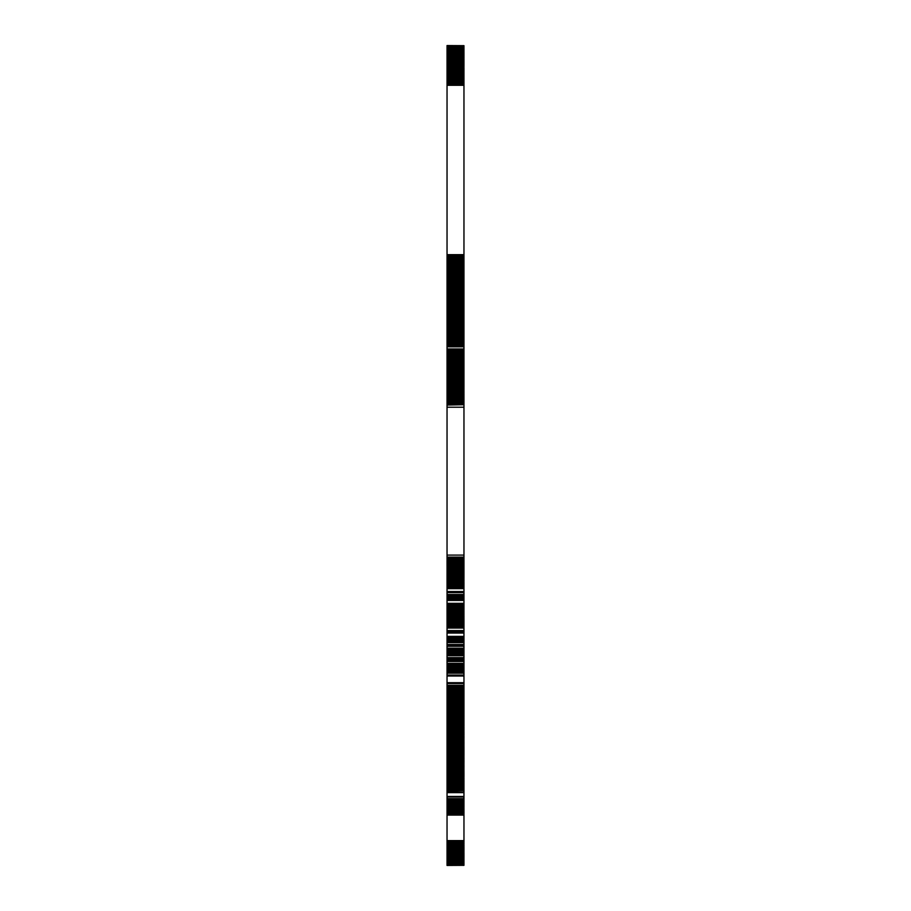 <?xml version="1.0" encoding="UTF-8"?>
<svg xmlns="http://www.w3.org/2000/svg" width="911" height="911" viewBox="0 0 911 911"><rect width="100%" height="100%" fill="white"/><g stroke="black" fill="none" stroke-linecap="round" stroke-linejoin="round"><path stroke-width="1.37" d="M447.039 45.664L463.961 45.664L447.039 45.55L447.039 557.133L463.961 557.133L463.961 574.921L447.039 574.921L463.961 574.568M447.039 407.217L463.961 407.217L463.961 557.133M447.039 557.133L463.961 557.498M447.039 557.498L447.039 558.09L463.961 558.09M447.039 558.09L463.961 558.454M447.039 558.454L447.039 559.16L463.961 559.16M447.039 559.16L463.961 559.4M447.039 559.4L463.961 559.764M447.039 559.764L463.961 560.117M447.039 560.117L463.961 560.481M447.039 560.481L463.961 560.72M447.039 560.72L463.961 561.074M447.039 561.074L447.039 561.791L463.961 561.791M447.039 561.791L463.961 562.03M447.039 562.03L447.039 563.1L463.961 563.1M447.039 563.1L463.961 563.34M447.039 563.34L447.039 564.057L463.961 564.057M447.039 564.057L463.961 564.296M447.039 564.296L447.039 565.014L463.961 565.014M447.039 565.014L463.961 565.253M447.039 565.253L447.039 565.97L463.961 565.97M447.039 565.97L463.961 566.209M447.039 566.209L463.961 566.562M447.039 566.562L463.961 566.801M447.039 566.801L463.961 567.166M447.039 567.166L463.961 567.405M447.039 567.405L463.961 567.758M447.039 567.758L463.961 568.122M447.039 568.122L463.961 568.601M447.039 568.601L463.961 568.954M447.039 568.954L463.961 569.193M447.039 569.193L463.961 569.546M447.039 569.546L463.961 569.785M447.039 569.785L463.961 570.149M447.039 570.149L463.961 570.628M447.039 570.628L463.961 570.981M447.039 570.981L463.961 571.22M447.039 571.22L463.961 571.459M447.039 571.459L463.961 571.823M447.039 571.823L463.961 572.062M447.039 572.062L463.961 572.302M447.039 572.302L463.961 572.529M447.039 572.529L463.961 572.894M447.039 572.894L463.961 573.372M447.039 573.372L463.961 573.611M447.039 573.611L447.039 574.568M447.039 865.336L463.961 865.336L447.039 865.45L447.039 574.921M447.039 575.399L463.961 574.921M447.039 576.469L463.961 576.469L463.961 575.399M447.039 576.948L463.961 576.469M447.039 577.665L463.961 577.665L463.961 576.948M447.039 578.143L463.961 577.665M447.039 578.508L463.961 578.143M447.039 578.975L463.961 578.508M447.039 579.339L463.961 578.975M447.039 579.817L463.961 579.339M447.039 580.17L463.961 579.817M447.039 581.127L463.961 581.127L463.961 580.17M447.039 581.491L463.961 581.127M447.039 581.97L463.961 581.491M447.039 582.436L463.961 581.97M447.039 583.871L463.961 583.871L463.961 582.436M447.039 584.828L463.961 584.828L463.961 583.871M447.039 585.659L463.961 585.659L463.961 584.828M447.039 586.741L463.961 586.741L463.961 585.659M447.039 587.697L463.961 587.697L463.961 586.741M447.039 588.643L463.961 588.643L463.961 587.697M447.039 591.512L463.961 591.512L463.961 588.643M447.039 592.583L463.961 592.583L463.961 591.512M447.039 594.496L463.961 594.496L463.961 592.583M447.039 595.452L463.961 595.452L463.961 594.496M447.039 596.523L463.961 596.523L463.961 595.452M447.039 597.479L463.961 597.479L463.961 596.523M447.039 598.436L463.961 598.436L463.961 597.479M447.039 599.506L463.961 599.506L463.961 598.436M447.039 603.333L463.961 603.333L463.961 599.506M447.039 604.289L463.961 604.289L463.961 603.333M447.039 605.246L463.961 605.246L463.961 604.289M447.039 606.191L463.961 606.191L463.961 605.246M447.039 607.147L463.961 607.147L463.961 606.191M447.039 608.104L463.961 608.104L463.961 607.147M447.039 608.935L463.961 608.935L463.961 608.104M447.039 609.892L463.961 609.892L463.961 608.935M447.039 610.37L463.961 609.892M447.039 610.734L463.961 610.37M447.039 611.213L463.961 610.734M447.039 611.691L463.961 611.213M447.039 612.044L463.961 611.691M447.039 612.522L463.961 612.044M447.039 613.001L463.961 612.522M447.039 613.354L463.961 613.001M447.039 613.832L463.961 613.354M447.039 614.196L463.961 613.832M447.039 614.674L463.961 614.196M447.039 615.027L463.961 614.674M447.039 615.506L463.961 615.027M447.039 615.859L463.961 615.506M447.039 616.337L463.961 615.859M447.039 617.419L463.961 617.419L463.961 616.337M447.039 617.897L463.961 617.419M447.039 618.25L463.961 617.897M447.039 621.826L463.961 621.826L463.961 618.25M447.039 622.668L463.961 622.668L463.961 621.826M447.039 623.386L463.961 623.386L463.961 622.668M447.039 624.103L463.961 624.103L463.961 623.386M447.039 624.935L463.961 624.935L463.961 624.103M447.039 625.652L463.961 625.652L463.961 624.935M447.039 626.483L463.961 626.483L463.961 625.652M447.039 627.201L463.961 627.201L463.961 626.483M447.039 636.39L463.961 636.39L463.961 627.201M447.039 637.347L463.961 637.347L463.961 636.39M447.039 639.021L463.961 639.021L463.961 637.347M447.039 639.977L463.961 639.977L463.961 639.021M447.039 640.809L463.961 640.809L463.961 639.977M447.039 641.765L463.961 641.765L463.961 640.809M447.039 642.597L463.961 642.597L463.961 641.765M447.039 644.51L463.961 644.51L463.961 642.597M447.039 645.341L463.961 645.341L463.961 644.51M447.039 646.298L463.961 646.298L463.961 645.341M447.039 648.211L463.961 648.211L463.961 646.298M447.039 649.042L463.961 649.042L463.961 648.211M447.039 649.998L463.961 649.998L463.961 649.042M447.039 650.955L463.961 650.955L463.961 649.998M447.039 651.912L463.961 651.912L463.961 650.955M447.039 652.868L463.961 652.868L463.961 651.912M447.039 653.825L463.961 653.825L463.961 652.868M447.039 654.77L463.961 654.77L463.961 653.825M447.039 655.726L463.961 655.726L463.961 654.77M447.039 659.553L463.961 659.553L463.961 655.726M447.039 660.509L463.961 660.509L463.961 659.553M447.039 663.367L463.961 663.367L463.961 660.509M447.039 664.449L463.961 664.449L463.961 663.367M447.039 665.394L463.961 665.394L463.961 664.449M447.039 666.351L463.961 666.351L463.961 665.394M447.039 669.221L463.961 669.221L463.961 666.351M447.039 670.177L463.961 670.177L463.961 669.221M447.039 671.248L463.961 671.248L463.961 670.177M447.039 672.204L463.961 672.204L463.961 671.248M447.039 673.161L463.961 673.161L463.961 672.204M447.039 675.062L463.961 675.062L463.961 673.161M447.039 676.019L463.961 676.019L463.961 675.062M447.039 682.703L463.961 682.703L463.961 676.019M447.039 683.546L463.961 683.546L463.961 682.703M447.039 685.334L463.961 685.334L463.961 683.546M447.039 686.165L463.961 686.165L463.961 685.334M447.039 687.008L463.961 687.008L463.961 686.165M447.039 687.953L463.961 687.953L463.961 687.008M447.039 688.796L463.961 688.796L463.961 687.953M447.039 689.627L463.961 689.627L463.961 688.796M447.039 690.47L463.961 690.47L463.961 689.627M447.039 691.176L463.961 691.176L463.961 690.47M447.039 693.692L463.961 693.692L463.961 691.176M447.039 694.398L463.961 694.398L463.961 693.692M447.039 695.241L463.961 695.241L463.961 694.398M447.039 696.676L463.961 696.676L463.961 695.241M447.039 697.507L463.961 697.507L463.961 696.676M447.039 699.659L463.961 699.659L463.961 697.507M447.039 700.377L463.961 700.377L463.961 699.659M447.039 701.8L463.961 701.8L463.961 700.377M447.039 702.518L463.961 702.518L463.961 701.8M447.039 703.235L463.961 703.235L463.961 702.518M447.039 703.827L463.961 703.827L463.961 703.235M447.039 704.545L463.961 704.545L463.961 703.827M447.039 705.262L463.961 705.262L463.961 704.545M447.039 705.866L463.961 705.866L463.961 705.262M447.039 706.583L463.961 706.583L463.961 705.866M447.039 707.767L463.961 707.767L463.961 706.583M447.039 708.485L463.961 708.485L463.961 707.767M447.039 711.468L463.961 711.468L463.961 708.485M447.039 712.186L463.961 712.186L463.961 711.468M447.039 713.973L463.961 713.973L463.961 712.186M447.039 714.452L463.961 713.973M447.039 715.055L463.961 715.055L463.961 714.452M447.039 715.647L463.961 715.647L463.961 715.055M447.039 716.843L463.961 716.843L463.961 715.647M447.039 717.435L463.961 717.435L463.961 716.843M447.039 717.914L463.961 717.435M447.039 718.517L463.961 718.517L463.961 717.914M447.039 719.109L463.961 719.109L463.961 718.517M447.039 719.713L463.961 719.713L463.961 719.109M447.039 720.191L463.961 719.713M447.039 720.783L463.961 720.783L463.961 720.191M447.039 721.375L463.961 721.375L463.961 720.783M447.039 721.854L463.961 721.375M447.039 722.457L463.961 722.457L463.961 721.854M447.039 722.935L463.961 722.457M447.039 723.528L463.961 723.528L463.961 722.935M447.039 724.006L463.961 723.528M447.039 724.598L463.961 724.598L463.961 724.006M447.039 725.555L463.961 725.555L463.961 724.598M447.039 726.158L463.961 726.158L463.961 725.555M447.039 726.636L463.961 726.158M447.039 727.103L463.961 726.636M447.039 727.707L463.961 727.707L463.961 727.103M447.039 728.663L463.961 728.663L463.961 727.707M447.039 729.142L463.961 728.663M447.039 729.734L463.961 729.734L463.961 729.142M447.039 730.212L463.961 729.734M447.039 730.69L463.961 730.212M447.039 731.169L463.961 730.69M447.039 731.647L463.961 731.169M447.039 732.125L463.961 731.647M447.039 733.082L463.961 733.082L463.961 732.125M447.039 733.56L463.961 733.082M447.039 734.983L463.961 734.983L463.961 733.56M447.039 735.462L463.961 734.983M447.039 735.94L463.961 735.462M447.039 736.304L463.961 735.94M447.039 737.728L463.961 737.728L463.961 736.304M447.039 738.092L463.961 737.728M447.039 738.57L463.961 738.092M447.039 738.923L463.961 738.57M447.039 739.402L463.961 738.923M447.039 739.766L463.961 739.402M447.039 740.244L463.961 739.766M447.039 740.597L463.961 740.244M447.039 741.076L463.961 740.597M447.039 741.429L463.961 741.076M447.039 741.907L463.961 741.429M447.039 742.624L463.961 742.624L463.961 741.907M447.039 743.103L463.961 742.624M447.039 743.82L463.961 743.82L463.961 743.103M447.039 744.173L463.961 743.82M447.039 744.538L463.961 744.173M447.039 745.016L463.961 744.538M447.039 745.369L463.961 745.016M447.039 745.733L463.961 745.369M447.039 746.086L463.961 745.733M447.039 746.451L463.961 746.086M447.039 746.804L463.961 746.451M447.039 748.238L463.961 748.238L463.961 746.804M447.039 748.831L463.961 748.831L463.961 748.238M447.039 749.548L463.961 749.548L463.961 748.831M447.039 750.152L463.961 750.152L463.961 749.548M447.039 750.858L463.961 750.858L463.961 750.152M447.039 751.461L463.961 751.461L463.961 750.858M447.039 752.053L463.961 752.053L463.961 751.461M447.039 752.657L463.961 752.657L463.961 752.053M447.039 753.374L463.961 753.374L463.961 752.657M447.039 755.276L463.961 755.276L463.961 753.374M447.039 755.64L463.961 755.276M447.039 756.119L463.961 755.64M447.039 756.472L463.961 756.119M447.039 756.711L463.961 756.472M447.039 757.064L463.961 756.711M447.039 757.303L463.961 757.064M447.039 757.667L463.961 757.303M447.039 757.906L463.961 757.667M447.039 758.977L463.961 758.977L463.961 757.906M447.039 759.341L463.961 758.977M447.039 759.58L463.961 759.341M447.039 759.933L463.961 759.58M447.039 760.286L463.961 759.933M447.039 760.651L463.961 760.286M447.039 762.2L463.961 762.2L463.961 760.651M447.039 762.564L463.961 762.2M447.039 762.917L463.961 762.564M447.039 763.395L463.961 762.917M447.039 763.748L463.961 763.395M447.039 764.113L463.961 763.748M447.039 764.591L463.961 764.113M447.039 764.944L463.961 764.591M447.039 765.422L463.961 764.944M447.039 765.787L463.961 765.422M447.039 766.732L463.961 766.732L463.961 765.787M447.039 767.096L463.961 766.732M447.039 767.574L463.961 767.096M447.039 768.053L463.961 767.574M447.039 768.406L463.961 768.053M447.039 768.884L463.961 768.406M447.039 769.362L463.961 768.884M447.039 769.841L463.961 769.362M447.039 770.319L463.961 769.841M447.039 770.797L463.961 770.319M447.039 771.15L463.961 770.797M447.039 771.628L463.961 771.15M447.039 772.585L463.961 772.585L463.961 771.628M447.039 773.063L463.961 772.585M447.039 773.655L463.961 773.655L463.961 773.063M447.039 776.047L463.961 776.047L463.961 773.655M447.039 776.639L463.961 776.639L463.961 776.047M447.039 777.117L463.961 776.639M447.039 777.595L463.961 777.117M447.039 778.074L463.961 777.595M447.039 778.677L463.961 778.677L463.961 778.074M447.039 779.156L463.961 778.677M447.039 779.634L463.961 779.156M447.039 780.226L463.961 780.226L463.961 779.634M447.039 780.704L463.961 780.226M447.039 781.296L463.961 781.296L463.961 780.704M447.039 782.253L463.961 782.253L463.961 781.296M447.039 782.856L463.961 782.856L463.961 782.253M447.039 783.323L463.961 782.856M447.039 783.927L463.961 783.927L463.961 783.323M447.039 784.405L463.961 783.927M447.039 784.997L463.961 784.997L463.961 784.405M447.039 785.476L463.961 784.997M447.039 786.671L463.961 786.671L463.961 785.476M447.039 787.15L463.961 786.671M447.039 787.742L463.961 787.742L463.961 787.15M447.039 788.22L463.961 787.742M447.039 788.824L463.961 788.824L463.961 788.22M447.039 789.302L463.961 788.824M447.039 789.894L463.961 789.894L463.961 789.302M447.039 790.486L463.961 790.486L463.961 789.894M447.039 790.964L463.961 790.486M447.039 792.046L463.961 792.046L463.961 790.964M447.039 792.638L463.961 792.638L463.961 792.046M447.039 796.453L463.961 796.453L463.961 792.638M447.039 797.057L463.961 797.057L463.961 796.453M447.039 798.731L463.961 798.731L463.961 797.057M447.039 799.323L463.961 799.323L463.961 798.731M447.039 799.801L463.961 799.323M447.039 800.393L463.961 800.393L463.961 799.801M447.039 800.871L463.961 800.393M447.039 801.475L463.961 801.475L463.961 800.871M447.039 802.067L463.961 802.067L463.961 801.475M447.039 802.545L463.961 802.067M447.039 803.138L463.961 803.138L463.961 802.545M447.039 803.616L463.961 803.138M447.039 804.219L463.961 804.219L463.961 803.616M447.039 804.698L463.961 804.219M447.039 805.29L463.961 805.29L463.961 804.698M447.039 805.768L463.961 805.29M447.039 806.36L463.961 806.36L463.961 805.768M447.039 806.839L463.961 806.36M447.039 807.442L463.961 807.442L463.961 806.839M447.039 807.92L463.961 807.442M447.039 808.399L463.961 807.92M447.039 808.991L463.961 808.991L463.961 808.399M447.039 809.469L463.961 808.991M447.039 810.061L463.961 810.061L463.961 809.469M447.039 811.018L463.961 811.018L463.961 810.061M447.039 811.621L463.961 811.621L463.961 811.018M447.039 813.045L463.961 813.045L463.961 811.621M447.039 813.648L463.961 813.648L463.961 813.045M447.039 814.127L463.961 813.648M447.039 814.605L463.961 814.127M447.039 840.625L463.961 840.625L463.961 814.605M447.039 841.217L463.961 841.217L463.961 840.625M447.039 842.174L463.961 842.174L463.961 841.217M447.039 842.652L463.961 842.174M447.039 843.13L463.961 842.652M447.039 843.723L463.961 843.723L463.961 843.13M447.039 844.201L463.961 843.723M447.039 844.679L463.961 844.201M447.039 845.157L463.961 844.679M447.039 846.114L463.961 846.114L463.961 845.157M447.039 846.592L463.961 846.114M447.039 846.945L463.961 846.592M447.039 848.858L463.961 848.858L463.961 846.945M447.039 849.211L463.961 848.858M447.039 850.168L463.961 850.168L463.961 849.211M447.039 850.532L463.961 850.168M447.039 851.011L463.961 850.532M447.039 851.364L463.961 851.011M447.039 851.842L463.961 851.364M447.039 852.195L463.961 851.842M447.039 852.673L463.961 852.195M447.039 853.038L463.961 852.673M447.039 854.233L463.961 854.233L463.961 853.038M447.039 854.951L463.961 854.951L463.961 854.233M447.039 855.304L463.961 854.951M447.039 856.739L463.961 856.739L463.961 855.304M447.039 857.092L463.961 856.739M447.039 857.331L463.961 857.092M447.039 858.048L463.961 858.048L463.961 857.331M447.039 858.287L463.961 858.048M447.039 858.652L463.961 858.287M447.039 858.891L463.961 858.652M447.039 859.244L463.961 858.891M447.039 859.483L463.961 859.244M447.039 859.836L463.961 859.483M447.039 860.314L463.961 859.836M447.039 860.553L463.961 860.314M447.039 860.918L463.961 860.553M447.039 861.157L463.961 860.918M447.039 861.396L463.961 861.157M447.039 861.874L463.961 861.396M447.039 861.988L463.961 861.874M447.039 862.227L463.961 861.988M447.039 862.466L463.961 862.227M447.039 862.706L463.961 862.466M447.039 862.819L463.961 862.706M447.039 863.059L463.961 862.819M447.039 863.184L463.961 863.059M447.039 863.423L463.961 863.184M447.039 863.537L463.961 863.423M447.039 863.776L463.961 863.537M447.039 863.901L463.961 863.776M447.039 864.14L463.961 863.901M447.039 864.254L463.961 864.14M447.039 864.493L463.961 864.254M447.039 864.619L463.961 864.493M447.039 864.972L463.961 864.619M447.039 865.211L463.961 864.972M447.039 45.789L463.961 45.664M447.039 45.903L463.961 45.789M447.039 46.028L463.961 45.903M447.039 46.507L463.961 46.028M447.039 46.62L463.961 46.507M447.039 46.985L463.961 46.62M447.039 47.224L463.961 46.985M447.039 47.463L463.961 47.224M447.039 47.702L463.961 47.463M447.039 47.816L463.961 47.702M447.039 48.294L463.961 47.816M447.039 48.408L463.961 48.294M447.039 48.647L463.961 48.408M447.039 48.887L463.961 48.647M447.039 49.126L463.961 48.887M447.039 49.365L463.961 49.126M447.039 49.604L463.961 49.365M447.039 49.843L463.961 49.604M447.039 50.082L463.961 49.843M447.039 50.56L463.961 50.082M447.039 50.925L463.961 50.56M447.039 51.403L463.961 50.925M447.039 51.756L463.961 51.403M447.039 51.995L463.961 51.756M447.039 52.348L463.961 51.995M447.039 52.587L463.961 52.348M447.039 53.305L463.961 53.305L463.961 52.587M447.039 53.544L463.961 53.305M447.039 56.049L463.961 56.049L463.961 53.544M447.039 56.528L463.961 56.049M447.039 57.245L463.961 57.245L463.961 56.528M447.039 58.088L463.961 58.088L463.961 57.245M447.039 58.441L463.961 58.088M447.039 58.919L463.961 58.441M447.039 60.115L463.961 60.115L463.961 58.919M447.039 60.593L463.961 60.115M447.039 61.424L463.961 61.424L463.961 60.593M447.039 62.859L463.961 62.859L463.961 61.424M447.039 63.212L463.961 62.859M447.039 65.125L463.961 65.125L463.961 63.212M447.039 65.603L463.961 65.125M447.039 66.196L463.961 66.196L463.961 65.603M447.039 66.674L463.961 66.196M447.039 67.152L463.961 66.674M447.039 67.63L463.961 67.152M447.039 68.109L463.961 67.63M447.039 68.701L463.961 68.701L463.961 68.109M447.039 69.657L463.961 69.657L463.961 68.701M447.039 70.261L463.961 70.261L463.961 69.657M447.039 71.217L463.961 71.217L463.961 70.261M447.039 71.81L463.961 71.81L463.961 71.217M447.039 72.288L463.961 71.81M447.039 72.88L463.961 72.88L463.961 72.288M447.039 73.358L463.961 72.88M447.039 73.962L463.961 73.962L463.961 73.358M447.039 74.44L463.961 73.962M447.039 75.032L463.961 75.032L463.961 74.44M447.039 75.624L463.961 75.624L463.961 75.032M447.039 76.103L463.961 75.624M447.039 76.706L463.961 76.706L463.961 76.103M447.039 77.298L463.961 77.298L463.961 76.706M447.039 77.777L463.961 77.298M447.039 78.38L463.961 78.38L463.961 77.777M447.039 78.972L463.961 78.972L463.961 78.38M447.039 79.451L463.961 78.972M447.039 81.238L463.961 81.238L463.961 79.451M447.039 81.717L463.961 81.238M447.039 84.7L463.961 84.7L463.961 81.717M447.039 85.292L463.961 85.292L463.961 84.7M447.039 254.67L463.961 254.67L463.961 85.292M447.039 255.74L463.961 255.74L463.961 254.67M447.039 256.936L463.961 256.936L463.961 255.74M447.039 258.018L463.961 258.018L463.961 256.936M447.039 263.746L463.961 263.746L463.961 258.018M447.039 264.942L463.961 264.942L463.961 263.746M447.039 267.208L463.961 267.208L463.961 264.942M447.039 268.403L463.961 268.403L463.961 267.208M447.039 269.474L463.961 269.474L463.961 268.403M447.039 270.669L463.961 270.669L463.961 269.474M447.039 271.74L463.961 271.74L463.961 270.669M447.039 272.936L463.961 272.936L463.961 271.74M447.039 274.131L463.961 274.131L463.961 272.936M447.039 275.202L463.961 275.202L463.961 274.131M447.039 277.593L463.961 277.593L463.961 275.202M447.039 278.664L463.961 278.664L463.961 277.593M447.039 281.055L463.961 281.055L463.961 278.664M447.039 282.239L463.961 282.239L463.961 281.055M447.039 283.321L463.961 283.321L463.961 282.239M447.039 284.517L463.961 284.517L463.961 283.321M447.039 285.712L463.961 285.712L463.961 284.517M447.039 286.897L463.961 286.897L463.961 285.712M447.039 288.092L463.961 288.092L463.961 286.897M447.039 291.679L463.961 291.679L463.961 288.092M447.039 292.75L463.961 292.75L463.961 291.679M447.039 299.913L463.961 299.913L463.961 292.75M447.039 301.108L463.961 301.108L463.961 299.913M447.039 302.293L463.961 302.293L463.961 301.108M447.039 303.488L463.961 303.488L463.961 302.293M447.039 304.684L463.961 304.684L463.961 303.488M447.039 305.88L463.961 305.88L463.961 304.684M447.039 307.075L463.961 307.075L463.961 305.88M447.039 310.651L463.961 310.651L463.961 307.075M447.039 311.847L463.961 311.847L463.961 310.651M447.039 316.618L463.961 316.618L463.961 311.847M447.039 317.7L463.961 317.7L463.961 316.618M447.039 318.884L463.961 318.884L463.961 317.7M447.039 322.471L463.961 322.471L463.961 318.884M447.039 323.542L463.961 323.542L463.961 322.471M447.039 325.933L463.961 325.933L463.961 323.542M447.039 327.003L463.961 327.003L463.961 325.933M447.039 328.199L463.961 328.199L463.961 327.003M447.039 329.395L463.961 329.395L463.961 328.199M447.039 330.465L463.961 330.465L463.961 329.395M447.039 331.661L463.961 331.661L463.961 330.465M447.039 333.813L463.961 333.813L463.961 331.661M447.039 335.009L463.961 335.009L463.961 333.813M447.039 338.22L463.961 338.22L463.961 335.009M447.039 339.416L463.961 339.416L463.961 338.22M447.039 340.498L463.961 340.498L463.961 339.416M447.039 341.568L463.961 341.568L463.961 340.498M447.039 343.72L463.961 343.72L463.961 341.568M447.039 344.791L463.961 344.791L463.961 343.72M447.039 345.747L463.961 345.747L463.961 344.791M447.039 348.97L463.961 348.97L463.961 345.747M447.039 349.926L463.961 349.926L463.961 348.97M447.039 350.997L463.961 350.997L463.961 349.926M447.039 351.953L463.961 351.953L463.961 350.997M447.039 352.91L463.961 352.91L463.961 351.953M447.039 353.98L463.961 353.98L463.961 352.91M447.039 354.937L463.961 354.937L463.961 353.98M447.039 355.894L463.961 355.894L463.961 354.937M447.039 357.807L463.961 357.807L463.961 355.894M447.039 358.638L463.961 358.638L463.961 357.807M447.039 359.594L463.961 359.594L463.961 358.638M447.039 360.551L463.961 360.551L463.961 359.594M447.039 361.382L463.961 361.382L463.961 360.551M447.039 362.339L463.961 362.339L463.961 361.382M447.039 363.17L463.961 363.17L463.961 362.339M447.039 364.127L463.961 364.127L463.961 363.17M447.039 365.801L463.961 365.801L463.961 364.127M447.039 366.632L463.961 366.632L463.961 365.801M447.039 367.475L463.961 367.475L463.961 366.632M447.039 368.306L463.961 368.306L463.961 367.475M447.039 369.137L463.961 369.137L463.961 368.306M447.039 369.98L463.961 369.98L463.961 369.137M447.039 370.811L463.961 370.811L463.961 369.98M447.039 371.529L463.961 371.529L463.961 370.811M447.039 372.36L463.961 372.36L463.961 371.529M447.039 373.203L463.961 373.203L463.961 372.36M447.039 373.92L463.961 373.92L463.961 373.203M447.039 374.637L463.961 374.637L463.961 373.92M447.039 375.469L463.961 375.469L463.961 374.637M447.039 376.186L463.961 376.186L463.961 375.469M447.039 376.903L463.961 376.903L463.961 376.186M447.039 378.327L463.961 378.327L463.961 376.903M447.039 379.044L463.961 379.044L463.961 378.327M447.039 379.762L463.961 379.762L463.961 379.044M447.039 380.479L463.961 380.479L463.961 379.762M447.039 381.197L463.961 381.197L463.961 380.479M447.039 381.789L463.961 381.789L463.961 381.197M447.039 382.506L463.961 382.506L463.961 381.789M447.039 384.533L463.961 384.533L463.961 382.506M447.039 385.137L463.961 385.137L463.961 384.533M447.039 386.685L463.961 386.685L463.961 385.137M447.039 386.924L463.961 386.685M447.039 387.642L463.961 387.642L463.961 386.924M447.039 387.995L463.961 387.642M447.039 388.712L463.961 388.712L463.961 387.995M447.039 389.077L463.961 388.712M447.039 389.555L463.961 389.077M447.039 389.908L463.961 389.555M447.039 390.147L463.961 389.908M447.039 390.512L463.961 390.147M447.039 390.751L463.961 390.512M447.039 391.104L463.961 390.751M447.039 391.343L463.961 391.104M447.039 391.696L463.961 391.343M447.039 391.935L463.961 391.696M447.039 392.652L463.961 392.652L463.961 391.935M447.039 392.892L463.961 392.652M447.039 393.256L463.961 392.892M447.039 393.609L463.961 393.256M447.039 393.848L463.961 393.609M447.039 394.565L463.961 394.565L463.961 393.848M447.039 394.805L463.961 394.565M447.039 395.522L463.961 395.522L463.961 394.805M447.039 395.875L463.961 395.522M447.039 396.239L463.961 395.875M447.039 396.479L463.961 396.239M447.039 399.701L463.961 399.701L463.961 396.479M447.039 399.94L463.961 399.701M447.039 400.293L463.961 399.94M447.039 401.011L463.961 401.011L463.961 400.293M447.039 401.364L463.961 401.011M447.039 402.081L463.961 402.081L463.961 401.364M447.039 402.446L463.961 402.081M447.039 402.799L463.961 402.446M447.039 403.516L463.961 403.516L463.961 402.799M447.039 403.869L463.961 403.516M447.039 404.712L463.961 404.712L463.961 403.869M447.039 405.065L463.961 404.712M463.961 407.217L463.961 405.065M447.039 555.106L463.961 555.106M447.039 561.438L463.961 561.438M447.039 562.394L463.961 562.394M447.039 562.747L463.961 562.747M447.039 563.704L463.961 563.704M447.039 564.661L463.961 564.661M447.039 565.606L463.961 565.606M447.039 568.362L463.961 568.362M447.039 570.388L463.961 570.388M447.039 574.329L463.961 574.329M447.039 575.752L463.961 575.752M447.039 576.116L463.961 576.116M447.039 577.312L463.961 577.312M447.039 580.649L463.961 580.649M447.039 582.915L463.961 582.915M447.039 583.393L463.961 583.393M447.039 600.463L463.961 600.463M447.039 616.701L463.961 616.701M447.039 617.054L463.961 617.054M447.039 618.603L463.961 618.603M447.039 618.968L463.961 618.968M447.039 619.321L463.961 619.321M447.039 619.685L463.961 619.685M447.039 620.402L463.961 620.402M447.039 621.12L463.961 621.12M447.039 628.043L463.961 628.043M447.039 630.549L463.961 630.549M447.039 631.38L463.961 631.38M447.039 632.211L463.961 632.211M447.039 633.054L463.961 633.054M447.039 638.178L463.961 638.178M447.039 657.64L463.961 657.64M447.039 658.596L463.961 658.596M447.039 661.454L463.961 661.454M447.039 667.308L463.961 667.308M447.039 668.264L463.961 668.264M447.039 692.018L463.961 692.018M447.039 692.85L463.961 692.85M447.039 695.958L463.961 695.958M447.039 698.225L463.961 698.225M447.039 698.942L463.961 698.942M447.039 701.083L463.961 701.083M447.039 707.175L463.961 707.175M447.039 709.088L463.961 709.088M447.039 709.68L463.961 709.68M447.039 710.284L463.961 710.284M447.039 710.876L463.961 710.876M447.039 712.789L463.961 712.789M447.039 713.381L463.961 713.381M447.039 725.076L463.961 725.076M447.039 728.185L463.961 728.185M447.039 732.603L463.961 732.603M447.039 734.027L463.961 734.027M447.039 734.505L463.961 734.505M447.039 736.771L463.961 736.771M447.039 737.25L463.961 737.25M447.039 742.271L463.961 742.271M447.039 743.467L463.961 743.467M447.039 747.521L463.961 747.521M447.039 753.966L463.961 753.966M447.039 755.037L463.961 755.037M447.039 758.259L463.961 758.259M447.039 758.624L463.961 758.624M447.039 761.004L463.961 761.004M447.039 761.482L463.961 761.482M447.039 761.847L463.961 761.847M447.039 766.265L463.961 766.265M447.039 772.107L463.961 772.107M447.039 774.134L463.961 774.134M447.039 774.612L463.961 774.612M447.039 775.09L463.961 775.09M447.039 775.568L463.961 775.568M447.039 781.775L463.961 781.775M447.039 786.079L463.961 786.079M447.039 810.539L463.961 810.539M447.039 812.1L463.961 812.1M447.039 812.578L463.961 812.578M447.039 815.083L463.961 815.083M447.039 841.696L463.961 841.696M447.039 845.636L463.961 845.636M447.039 847.424L463.961 847.424M447.039 847.902L463.961 847.902M447.039 848.38L463.961 848.38M447.039 849.69L463.961 849.69M447.039 853.391L463.961 853.391M447.039 853.869L463.961 853.869M447.039 854.586L463.961 854.586M447.039 855.657L463.961 855.657M447.039 856.021L463.961 856.021M447.039 857.695L463.961 857.695M447.039 860.075L463.961 860.075M447.039 861.635L463.961 861.635M447.039 864.015L463.961 864.015M447.039 864.38L463.961 864.38M447.039 864.733L463.961 864.733M447.039 864.858L463.961 864.858M447.039 46.142L463.961 46.142M447.039 46.267L463.961 46.267M447.039 46.381L463.961 46.381M447.039 46.86L463.961 46.86M447.039 47.338L463.961 47.338M447.039 50.321L463.961 50.321M447.039 51.164L463.961 51.164M447.039 52.952L463.961 52.952M447.039 53.908L463.961 53.908M447.039 54.261L463.961 54.261M447.039 54.979L463.961 54.979M447.039 55.343L463.961 55.343M447.039 55.696L463.961 55.696M447.039 56.892L463.961 56.892M447.039 59.272L463.961 59.272M447.039 59.75L463.961 59.75M447.039 61.902L463.961 61.902M447.039 62.381L463.961 62.381M447.039 63.69L463.961 63.69M447.039 64.647L463.961 64.647M447.039 69.179L463.961 69.179M447.039 70.739L463.961 70.739M447.039 80.043L463.961 80.043M447.039 80.646L463.961 80.646M447.039 82.309L463.961 82.309M447.039 82.912L463.961 82.912M447.039 83.505L463.961 83.505M447.039 84.108L463.961 84.108M447.039 259.202L463.961 259.202M447.039 260.398L463.961 260.398M447.039 261.48L463.961 261.48M447.039 262.664L463.961 262.664M447.039 266.012L463.961 266.012M447.039 276.397L463.961 276.397M447.039 279.859L463.961 279.859M447.039 289.288L463.961 289.288M447.039 290.484L463.961 290.484M447.039 293.946L463.961 293.946M447.039 295.141L463.961 295.141M447.039 296.326L463.961 296.326M447.039 297.521L463.961 297.521M447.039 298.717L463.961 298.717M447.039 308.271L463.961 308.271M447.039 309.455L463.961 309.455M447.039 313.042L463.961 313.042M447.039 314.238L463.961 314.238M447.039 315.422L463.961 315.422M447.039 320.08L463.961 320.08M447.039 321.276L463.961 321.276M447.039 324.737L463.961 324.737M447.039 332.731L463.961 332.731M447.039 336.079L463.961 336.079M447.039 337.15L463.961 337.15M447.039 342.638L463.961 342.638M447.039 346.818L463.961 346.818M447.039 356.85L463.961 356.85M447.039 364.958L463.961 364.958M447.039 377.621L463.961 377.621M447.039 383.224L463.961 383.224M447.039 383.827L463.961 383.827M447.039 385.729L463.961 385.729M447.039 387.164L463.961 387.164M447.039 387.403L463.961 387.403M447.039 389.316L463.961 389.316M447.039 392.299L463.961 392.299M447.039 394.212L463.961 394.212M447.039 395.158L463.961 395.158M447.039 396.832L463.961 396.832M447.039 397.196L463.961 397.196M447.039 397.549L463.961 397.549M447.039 397.902L463.961 397.902M447.039 398.266L463.961 398.266M447.039 398.984L463.961 398.984M447.039 399.337L463.961 399.337M447.039 400.658L463.961 400.658M447.039 401.728L463.961 401.728"/></g></svg>
